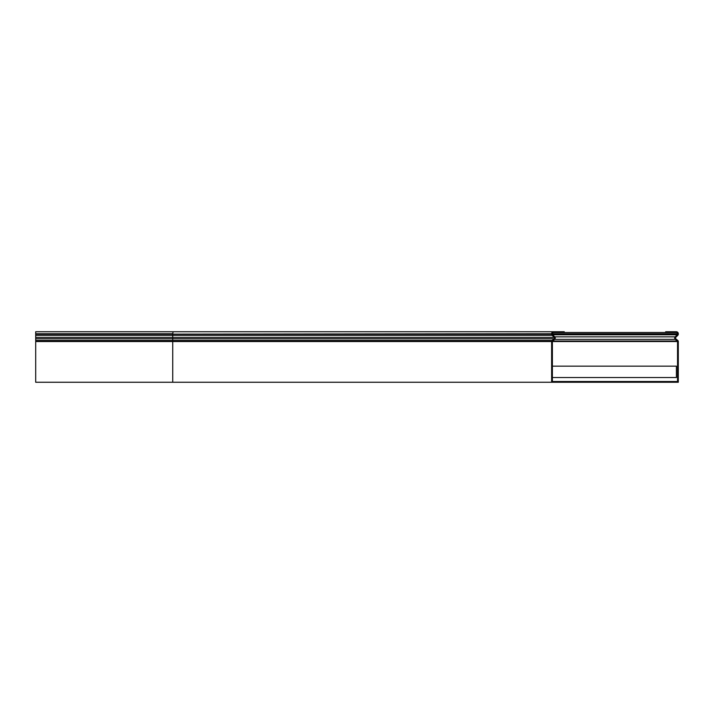 <?xml version="1.0" encoding="UTF-8"?>
<svg xmlns="http://www.w3.org/2000/svg" width="714" height="714" viewBox="0 0 714 714"><rect width="100%" height="100%" fill="white"/><g stroke="black" fill="none" stroke-linecap="round" stroke-linejoin="round"><path stroke-width="1.07" d="M564.256 332.501L561.097 332.501L561.097 331.742L564.256 331.742L564.256 332.501L665.671 332.501L665.671 331.742L665.671 332.501L676.283 332.501A1.267 1.267 0 0 1 677.541 333.759L552.386 333.759A1.267 1.267 0 0 1 553.645 332.501L561.097 332.501M561.097 381.499L564.256 381.499L564.256 382.258L561.097 382.258L561.097 381.499L552.386 381.499L552.386 341.533A0.634 0.634 0 0 1 552.609 341.042L554.617 339.364A1.705 1.705 0 0 0 554.724 336.847L552.663 334.786A0.946 0.946 0 0 1 552.386 334.116L552.386 333.759M553.645 331.742L35.7 331.742L35.7 382.258L551.627 382.258L551.627 341.533A1.392 1.392 0 0 1 552.118 340.462L554.126 338.784A0.946 0.946 0 0 0 554.189 337.383L552.127 335.321A1.705 1.705 0 0 1 551.627 334.116L551.627 333.759A2.017 2.017 0 0 1 553.645 331.742L561.097 331.742M561.097 382.258L551.627 382.258M552.386 377.527L676.408 377.527L676.408 366.157L552.386 366.157M668.831 382.258L665.671 382.258L665.671 381.499L668.831 381.499L668.831 382.258L678.3 382.258L678.3 341.533A1.392 1.392 0 0 0 677.8 340.462L675.801 338.784A0.946 0.946 0 0 1 675.739 337.383L677.8 335.321A1.705 1.705 0 0 0 678.3 334.116L678.3 333.759A2.017 2.017 0 0 0 676.283 331.742L668.831 331.742L668.831 332.501M668.831 381.499L677.541 381.499L677.541 341.533A0.634 0.634 0 0 0 677.318 341.042L675.31 339.364A1.705 1.705 0 0 1 675.203 336.847L677.265 334.786A0.946 0.946 0 0 0 677.541 334.116L677.541 333.759M564.256 382.258L665.671 382.258L665.671 381.499L564.256 381.499M173.109 331.742L172.734 333.759L35.7 333.759M665.671 331.742L668.831 331.742M172.734 382.258L172.734 335.321L552.127 335.321L552.663 334.786L677.265 334.786L677.8 335.321M35.7 337.383L554.189 337.383L554.724 336.847L675.203 336.847L675.739 337.383M35.7 338.784L554.126 338.784L554.617 339.364L675.31 339.364L675.801 338.784M35.7 340.462L552.118 340.462L552.609 341.042L677.318 341.042L677.8 340.462M35.7 335.321L172.734 335.321L172.734 334.116L35.7 334.116M551.627 334.116L172.734 334.116L551.627 333.759M551.627 341.533L35.7 341.533M677.541 334.116L552.386 334.116M677.541 341.533L552.386 341.533"/></g></svg>
